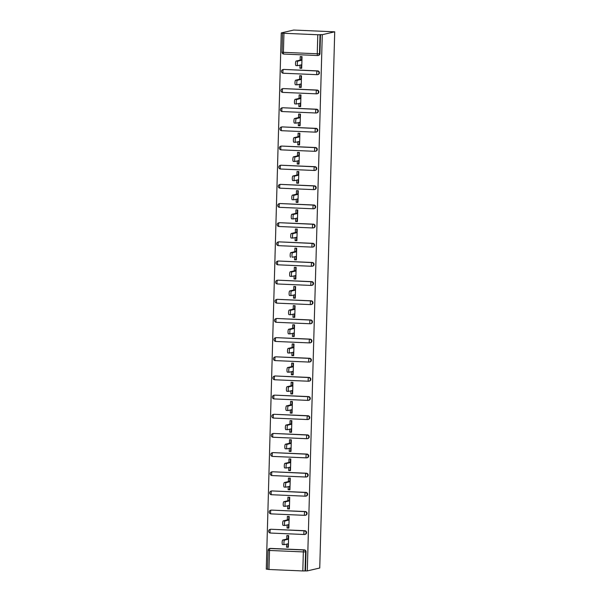 <?xml version="1.0" encoding="UTF-8"?>
<svg xmlns="http://www.w3.org/2000/svg" width="601" height="601" viewBox="0 0 601 601"><rect width="100%" height="100%" fill="white"/><g stroke="black" fill="none" stroke-linecap="round" stroke-linejoin="round"><path stroke-width="0.9" d="M282.057 52.144L282.538 33.138L283.056 33.002L281.26 32.927L266.281 569.132L267.565 569.185M281.26 32.927L293.701 30.05L334.719 31.815L319.74 568.02L307.299 570.897L322.279 34.693L334.719 31.815M300.139 60.115L300.237 56.554L302.033 56.629L301.702 68.296L299.914 68.221L301.334 67.89L301.417 64.825M301.942 59.799L301.559 59.784L301.649 56.614M299.599 79.272L299.704 75.711L301.492 75.786L301.169 87.453L299.373 87.378L300.793 87.047L300.883 83.982M301.409 78.964L301.026 78.941L301.109 75.771M299.065 98.429L299.163 94.868L300.958 94.95L300.635 106.617L298.84 106.535L300.26 106.212L300.35 103.139M300.868 98.121L300.485 98.106L300.575 94.928M298.532 117.593L298.629 114.032L300.425 114.107L300.102 125.774L298.306 125.699L299.726 125.369L299.809 122.303M300.335 117.278L299.952 117.263L300.042 114.092M297.998 136.75L298.096 133.189L299.891 133.264L299.561 144.931L297.773 144.856L299.193 144.525L299.275 141.46M299.801 136.435L299.418 136.419L299.508 133.249M297.457 155.907L297.563 152.346L299.358 152.421L299.028 164.088L297.232 164.013L298.652 163.682L298.742 160.617M299.268 155.599L298.885 155.576L298.967 152.406M296.924 175.064L297.022 171.503L298.817 171.585L298.494 183.252L296.699 183.17L298.119 182.847L298.209 179.782M298.727 174.756L298.344 174.741L298.434 171.563M296.391 194.228L296.488 190.667L298.284 190.742L297.961 202.409L296.165 202.334L297.585 202.004L297.668 198.939M298.194 193.913L297.811 193.898L297.901 190.727M295.857 213.385L295.955 209.824L297.75 209.899L297.42 221.566L295.632 221.491L297.052 221.16L297.134 218.095M297.66 213.077L297.277 213.055L297.367 209.884M295.324 232.542L295.422 228.981L297.217 229.056L296.886 240.731L295.091 240.648L296.518 240.325L296.601 237.252M297.127 232.234L296.744 232.219L296.826 229.041M294.783 251.706L294.888 248.138L296.676 248.221L296.353 259.887L294.558 259.812L295.977 259.482L296.068 256.417M296.594 251.391L296.203 251.376L296.293 248.205M294.25 270.863L294.347 267.302L296.143 267.377L295.82 279.044L294.024 278.969L295.444 278.639L295.527 275.574M296.053 270.548L295.669 270.533L295.76 267.362M293.716 290.02L293.814 286.459L295.609 286.534L295.279 298.201L293.491 298.126L294.911 297.795L294.993 294.73M295.519 289.712L295.136 289.69L295.226 286.519M293.183 309.177L293.28 305.616L295.076 305.699L294.745 317.366L292.95 317.283L294.377 316.96L294.46 313.887M294.986 308.869L294.603 308.854L294.693 305.676M292.642 328.341L292.747 324.78L294.535 324.856L294.212 336.522L292.417 336.447L293.836 336.117L293.927 333.052M294.452 328.026L294.062 328.011L294.152 324.84M292.109 347.498L292.206 343.937L294.002 344.012L293.679 355.679L291.883 355.604L293.303 355.274L293.393 352.209M293.912 347.183L293.528 347.168L293.619 343.997M291.575 366.655L291.673 363.094L293.468 363.169L293.145 374.836L291.35 374.761L292.77 374.431L292.852 371.365M293.378 366.347L292.995 366.332L293.085 363.154M291.042 385.819L291.139 382.251L292.935 382.334L292.604 394.001L290.816 393.918L292.236 393.595L292.319 390.53M292.845 385.504L292.462 385.489L292.552 382.319M290.501 404.976L290.606 401.415L292.394 401.491L292.071 413.157L290.275 413.082L291.695 412.752L291.785 409.687M292.311 404.661L291.928 404.646L292.011 401.476M289.967 424.133L290.065 420.572L291.861 420.647L291.538 432.314L289.742 432.239L291.162 431.909L291.252 428.844M291.77 423.825L291.387 423.803L291.477 420.632M289.434 443.29L289.532 439.729L291.327 439.812L291.004 451.479L289.209 451.396L290.629 451.073L290.711 448M291.237 442.982L290.854 442.967L290.944 439.789M288.901 462.454L288.998 458.894L290.794 458.969L290.463 470.636L288.675 470.56L290.095 470.23L290.178 467.165M290.704 462.139L290.321 462.124L290.411 458.954M288.36 481.611L288.465 478.05L290.26 478.126L289.93 489.792L288.134 489.717L289.554 489.387L289.644 486.322M290.17 481.296L289.787 481.281L289.87 478.111M287.826 500.768L287.924 497.207L289.72 497.282L289.397 508.949L287.601 508.874L289.021 508.544L289.111 505.479M289.629 500.46L289.246 500.438L289.336 497.267M287.293 519.925L287.391 516.364L289.186 516.447L288.863 528.114L287.068 528.031L288.488 527.708L288.57 524.643M289.096 519.617L288.713 519.602L288.803 516.424M268.97 569.493L302.814 570.95L303.347 551.913L269.503 550.456L268.97 569.493L267.61 569.312M270.45 548.405L269.992 548.518A1.848 0.428 -87.5 0 0 269.503 550.456L268.144 550.276A1.848 1.795 77 0 1 269.518 548.555L269.984 548.45A1.848 1.795 77 0 1 270.45 548.405L304.301 549.862A1.848 1.795 77 0 1 306.037 551.786L305.578 551.891L305.045 570.927L307.299 570.897M306.037 551.786L305.511 570.822M305.045 570.927L302.814 570.95M286.76 539.089L286.857 535.529L288.653 535.604L288.322 547.271L286.534 547.195L287.954 546.865L288.037 543.8M288.563 538.774L288.18 538.759L288.27 535.589M317.794 34.745L283.95 33.288L283.417 52.325L317.26 53.782L317.794 34.745L320.025 34.723L319.492 53.759L319.957 53.647A1.848 1.795 77 0 1 318.575 55.375L318.109 55.48A1.848 1.795 77 0 1 317.644 55.525A1.848 0.428 92.5 0 0 317.644 55.525A1.848 1.848 0 0 0 318.109 55.48A1.848 1.795 77 0 0 319.492 53.759L317.26 53.782A1.848 0.428 92.5 0 0 317.613 55.525L283.77 54.067A1.848 0.428 92.5 0 0 283.8 54.067L317.591 55.517M286.617 544.13L286.534 547.195M322.279 34.693L320.483 34.618L319.957 53.647M281.523 71.309A1.848 1.795 77 0 1 282.898 69.581L283.364 69.476A1.848 1.795 77 0 1 283.83 69.431L317.674 70.888A1.848 1.795 77 0 1 318.042 74.532L317.576 74.637A1.848 1.795 77 0 1 317.11 74.682A1.848 0.428 92.5 0 1 317.08 74.682L283.266 73.224A1.848 0.428 92.5 0 1 283.236 73.224L317.08 74.682A1.848 1.848 0 0 0 317.576 74.637A1.848 1.795 77 0 0 318.958 72.916A1.848 1.795 -103 0 0 317.215 71.001L317.674 70.888M280.99 90.466A1.848 1.795 77 0 1 282.365 88.745L282.831 88.632A1.848 1.795 77 0 1 283.296 88.595L317.14 90.052A1.848 1.795 77 0 1 317.508 93.688L317.043 93.801A1.848 1.795 77 0 1 316.577 93.839A1.848 0.428 92.5 0 1 316.547 93.846A1.848 1.848 0 0 0 317.043 93.801A1.848 1.795 77 0 0 318.417 92.073A1.848 1.795 -103 0 0 316.674 90.158L317.14 90.052M280.449 109.622A1.848 1.795 77 0 1 281.831 107.902L282.297 107.797A1.848 1.795 77 0 1 282.763 107.752L316.607 109.209A1.848 1.795 77 0 1 316.967 112.853L316.509 112.958A1.848 1.795 77 0 1 316.036 113.003A1.848 0.428 92.5 0 1 316.013 113.003A1.848 1.848 0 0 0 316.509 112.958A1.848 1.795 77 0 0 317.884 111.238A1.848 1.795 -103 0 0 316.141 109.314L316.607 109.209M279.916 128.779A1.848 1.795 77 0 1 281.298 127.059L281.756 126.954A1.848 1.795 77 0 1 282.23 126.909L316.073 128.366A1.848 1.795 77 0 1 316.434 132.01L315.968 132.115A1.848 1.795 77 0 1 315.502 132.16A1.848 0.428 92.5 0 0 315.502 132.16A1.848 1.848 0 0 0 315.968 132.115A1.848 1.795 77 0 0 317.351 130.394A1.848 1.795 -103 0 0 315.608 128.471L316.073 128.366M279.382 147.944A1.848 1.795 77 0 1 280.757 146.216L281.223 146.111A1.848 1.795 77 0 1 281.689 146.066L315.533 147.523A1.848 1.795 77 0 1 315.901 151.167L315.435 151.272A1.848 1.795 77 0 1 314.969 151.317A1.848 0.428 92.5 0 1 314.939 151.317L281.125 149.859A1.848 0.428 92.5 0 1 281.095 149.867L314.939 151.317A1.848 1.848 0 0 0 315.435 151.272A1.848 1.795 77 0 0 316.817 149.551A1.848 1.795 -103 0 0 315.074 147.636L315.533 147.523M278.849 167.101A1.848 1.795 77 0 1 280.224 165.38L280.69 165.267A1.848 1.795 77 0 1 281.155 165.23L314.999 166.687A1.848 1.795 77 0 1 315.367 170.323L314.901 170.436A1.848 1.795 77 0 1 314.436 170.474A1.848 0.428 92.5 0 1 314.406 170.481A1.848 1.848 0 0 0 314.901 170.436A1.848 1.795 77 0 0 316.276 168.708A1.848 1.795 -103 0 0 314.533 166.793L314.999 166.687M278.308 186.257A1.848 1.795 77 0 1 279.69 184.537L280.156 184.432A1.848 1.795 77 0 1 280.622 184.387L314.466 185.844A1.848 1.795 77 0 1 314.834 189.488L314.368 189.593A1.848 1.795 77 0 1 313.902 189.638A1.848 0.428 92.5 0 1 313.872 189.638A1.848 1.848 0 0 0 314.368 189.593A1.848 1.795 77 0 0 315.743 187.873A1.848 1.795 -103 0 0 314 185.949L314.466 185.844M277.775 205.414A1.848 1.795 77 0 1 279.157 203.694L279.615 203.589A1.848 1.795 77 0 1 280.089 203.544L313.932 205.001A1.848 1.795 77 0 1 314.293 208.645L313.835 208.75A1.848 1.795 77 0 1 313.361 208.795A1.848 0.428 92.5 0 0 313.361 208.795A1.848 1.848 0 0 0 313.835 208.75A1.848 1.795 77 0 0 315.209 207.029A1.848 1.795 -103 0 0 313.467 205.106L313.932 205.001M277.241 224.579A1.848 1.795 77 0 1 278.616 222.858L279.082 222.746A1.848 1.795 77 0 1 279.548 222.708L313.399 224.158A1.848 1.795 77 0 1 313.76 227.802L313.294 227.907A1.848 1.795 77 0 1 312.828 227.952A1.848 0.428 92.5 0 1 312.798 227.959L278.984 226.494A1.848 0.428 92.5 0 1 278.954 226.502L312.798 227.959A1.848 1.848 0 0 0 313.294 227.907A1.848 1.795 77 0 0 314.676 226.186A1.848 1.795 -103 0 0 312.933 224.271L313.399 224.158M276.708 243.736A1.848 1.795 77 0 1 278.083 242.015L278.548 241.91A1.848 1.795 77 0 1 279.014 241.865L312.858 243.322A1.848 1.795 77 0 1 313.226 246.958L312.76 247.071A1.848 1.795 77 0 1 312.295 247.109A1.848 0.428 92.5 0 1 312.265 247.116A1.848 1.848 0 0 0 312.76 247.071A1.848 1.795 77 0 0 314.135 245.351A1.848 1.795 -103 0 0 312.4 243.428L312.858 243.322M276.175 262.892A1.848 1.795 77 0 1 277.549 261.172L278.015 261.067A1.848 1.795 77 0 1 278.481 261.022L312.325 262.479A1.848 1.795 77 0 1 312.693 266.123L312.227 266.228A1.848 1.795 77 0 1 311.761 266.273A1.848 0.428 92.5 0 1 311.731 266.273A1.848 1.848 0 0 0 312.227 266.228A1.848 1.795 77 0 0 313.602 264.508A1.848 1.795 -103 0 0 311.859 262.584L312.325 262.479M275.634 282.057A1.848 1.795 77 0 1 277.016 280.329L277.474 280.224A1.848 1.795 77 0 1 277.947 280.179L311.791 281.636A1.848 1.795 77 0 1 312.152 285.28L311.694 285.385A1.848 1.795 77 0 1 311.22 285.43A1.848 0.428 92.5 0 0 311.22 285.43A1.848 1.848 0 0 0 311.694 285.385A1.848 1.795 77 0 0 313.068 283.664A1.848 1.795 -103 0 0 311.326 281.749L311.791 281.636M275.1 301.214A1.848 1.795 77 0 1 276.475 299.493L276.941 299.381A1.848 1.795 77 0 1 277.407 299.343L311.258 300.8A1.848 1.795 77 0 1 311.618 304.437L311.153 304.549A1.848 1.795 77 0 1 310.687 304.587A1.848 0.428 92.5 0 1 310.657 304.594L276.843 303.129A1.848 0.428 92.5 0 1 276.813 303.137L310.657 304.594A1.848 1.848 0 0 0 311.153 304.549A1.848 1.795 77 0 0 312.535 302.821A1.848 1.795 -103 0 0 310.792 300.906L311.258 300.8M274.567 320.371A1.848 1.795 77 0 1 275.942 318.65L276.407 318.545A1.848 1.795 77 0 1 276.873 318.5L310.717 319.957A1.848 1.795 77 0 1 311.085 323.601L310.619 323.706A1.848 1.795 77 0 1 310.154 323.751A1.848 0.428 92.5 0 1 310.124 323.751A1.848 1.848 0 0 0 310.619 323.706A1.848 1.795 77 0 0 312.002 321.986A1.848 1.795 -103 0 0 310.259 320.063L310.717 319.957M274.033 339.527A1.848 1.795 77 0 1 275.408 337.807L275.874 337.702A1.848 1.795 77 0 1 276.34 337.657L310.184 339.114A1.848 1.795 77 0 1 310.552 342.758L310.086 342.863A1.848 1.795 77 0 1 309.62 342.908A1.848 0.428 92.5 0 1 309.59 342.908A1.848 1.848 0 0 0 310.086 342.863A1.848 1.795 77 0 0 311.461 341.143A1.848 1.795 -103 0 0 309.718 339.219L310.184 339.114M273.493 358.692A1.848 1.795 77 0 1 274.875 356.971L275.341 356.859A1.848 1.795 77 0 1 275.806 356.814L309.65 358.271A1.848 1.795 77 0 1 310.011 361.915L309.553 362.02A1.848 1.795 77 0 1 309.079 362.065A1.848 0.428 92.5 0 0 309.079 362.065A1.848 1.848 0 0 0 309.553 362.02A1.848 1.795 77 0 0 310.927 360.3A1.848 1.795 -103 0 0 309.184 358.384L309.65 358.271M272.959 377.849A1.848 1.795 77 0 1 274.341 376.128L274.8 376.023A1.848 1.795 77 0 1 275.273 375.978L309.117 377.436A1.848 1.795 77 0 1 309.477 381.072L309.012 381.184A1.848 1.795 77 0 1 308.546 381.222A1.848 0.428 92.5 0 1 308.516 381.229L274.702 379.764A1.848 0.428 92.5 0 1 274.672 379.772L308.516 381.229A1.848 1.848 0 0 0 309.012 381.184A1.848 1.795 77 0 0 310.394 379.456A1.848 1.795 -103 0 0 308.651 377.541L309.117 377.436M272.426 397.006A1.848 1.795 77 0 1 273.801 395.285L274.266 395.18A1.848 1.795 77 0 1 274.732 395.135L308.576 396.592A1.848 1.795 77 0 1 308.944 400.236L308.478 400.341A1.848 1.795 77 0 1 308.012 400.386A1.848 0.428 92.5 0 1 307.982 400.386L274.169 398.929A1.848 0.428 92.5 0 1 274.139 398.929L307.982 400.386A1.848 1.848 0 0 0 308.478 400.341A1.848 1.795 77 0 0 309.861 398.621A1.848 1.795 -103 0 0 308.118 396.698L308.576 396.592M271.892 416.17A1.848 1.795 77 0 1 273.267 414.442L273.733 414.337A1.848 1.795 77 0 1 274.199 414.292L308.043 415.749A1.848 1.795 77 0 1 308.411 419.393L307.945 419.498A1.848 1.795 77 0 1 307.479 419.543A1.848 0.428 92.5 0 1 307.449 419.543A1.848 1.848 0 0 0 307.945 419.498A1.848 1.795 77 0 0 309.32 417.778A1.848 1.795 -103 0 0 307.577 415.862L308.043 415.749M271.351 435.327A1.848 1.795 77 0 1 272.734 433.606L273.2 433.494A1.848 1.795 77 0 1 273.665 433.456L307.509 434.914A1.848 1.795 77 0 1 307.87 438.55L307.411 438.662A1.848 1.795 77 0 1 306.938 438.7A1.848 0.428 92.5 0 0 306.938 438.7A1.848 1.848 0 0 0 307.411 438.662A1.848 1.795 77 0 0 308.786 436.935A1.848 1.795 -103 0 0 307.043 435.019L307.509 434.914M270.818 454.484A1.848 1.795 77 0 1 272.2 452.763L272.659 452.658A1.848 1.795 77 0 1 273.132 452.613L306.976 454.071A1.848 1.795 77 0 1 307.336 457.714L306.871 457.819A1.848 1.795 77 0 1 306.405 457.864A1.848 0.428 92.5 0 0 306.405 457.864A1.848 1.848 0 0 0 306.871 457.819A1.848 1.795 77 0 0 308.253 456.099A1.848 1.795 -103 0 0 306.51 454.176L306.976 454.071M270.285 473.641A1.848 1.795 77 0 1 271.66 471.92L272.125 471.815A1.848 1.795 77 0 1 272.591 471.77L306.435 473.227A1.848 1.795 77 0 1 306.803 476.871L306.337 476.976A1.848 1.795 77 0 1 305.871 477.021A1.848 0.428 92.5 0 1 305.841 477.021L272.028 475.564A1.848 0.428 92.5 0 1 271.998 475.564L305.841 477.021A1.848 1.848 0 0 0 306.337 476.976A1.848 1.795 77 0 0 307.72 475.256A1.848 1.795 -103 0 0 305.977 473.333L306.435 473.227M269.751 492.805A1.848 1.795 77 0 1 271.126 491.077L271.592 490.972A1.848 1.795 77 0 1 272.058 490.927L305.901 492.384A1.848 1.795 77 0 1 306.27 496.028L305.804 496.133A1.848 1.795 77 0 1 305.338 496.178A1.848 0.428 92.5 0 1 305.308 496.178A1.848 1.848 0 0 0 305.804 496.133A1.848 1.795 77 0 0 307.179 494.413A1.848 1.795 -103 0 0 305.436 492.497L305.901 492.384M269.21 511.962A1.848 1.795 77 0 1 270.593 510.241L271.059 510.129A1.848 1.795 77 0 1 271.524 510.091L305.368 511.549A1.848 1.795 77 0 1 305.729 515.185L305.27 515.297A1.848 1.795 77 0 1 304.805 515.335A1.848 0.428 92.5 0 1 304.775 515.342A1.848 1.848 0 0 0 305.27 515.297A1.848 1.795 77 0 0 306.645 513.57A1.848 1.795 -103 0 0 304.902 511.654L305.368 511.549M268.677 531.119A1.848 1.795 77 0 1 270.059 529.398L270.518 529.293A1.848 1.795 77 0 1 270.991 529.248L304.835 530.706A1.848 1.795 77 0 1 305.195 534.349L304.737 534.454A1.848 1.795 77 0 1 304.264 534.499A1.848 0.428 92.5 0 0 304.264 534.499A1.848 1.848 0 0 0 304.737 534.454A1.848 1.795 77 0 0 306.112 532.734A1.848 1.795 -103 0 0 304.369 530.811L304.835 530.706M287.15 524.966L287.068 528.031M287.691 505.809L287.601 508.874M288.225 486.652L288.134 489.717M288.758 467.488L288.675 470.56M289.291 448.331L289.209 451.396M289.825 429.174L289.742 432.239M290.366 410.017L290.275 413.082M290.899 390.853L290.816 393.918M291.432 371.696L291.35 374.761M291.966 352.539L291.883 355.604M292.507 333.375L292.417 336.447M293.04 314.218L292.95 317.283M293.573 295.061L293.491 298.126M294.107 275.904L294.024 278.969M294.648 256.74L294.558 259.812M295.181 237.583L295.091 240.648M295.715 218.426L295.632 221.491M296.248 199.269L296.165 202.334M296.789 180.105L296.699 183.17M297.322 160.948L297.232 164.013M297.856 141.791L297.773 144.856M298.389 122.627L298.306 125.699M298.922 103.47L298.84 106.535M299.463 84.313L299.373 87.378M299.997 65.156L299.914 68.221M320.483 34.618L320.025 34.723M282.538 33.138L283.95 33.288M284.341 544.634L282.613 544.559A2.276 0.533 -87.5 0 1 282.583 544.566A2.276 0.533 -87.5 0 1 282.147 542.335A2.276 0.533 -87.5 0 1 282.74 540.014L284.536 540.096A2.276 0.533 92.5 0 0 283.942 542.418A2.276 0.533 92.5 0 0 284.378 544.641A2.276 0.533 92.5 0 0 284.408 544.634L288.427 543.71M288.345 546.572L287.962 546.557M284.536 540.096L288.555 539.165M282.74 540.014L288.18 538.759M284.874 525.477L283.154 525.402A2.276 0.533 -87.5 0 1 283.116 525.402A2.276 0.533 -87.5 0 1 282.68 523.178A2.276 0.533 -87.5 0 1 283.274 520.857L285.069 520.932A2.276 0.533 92.5 0 0 284.476 523.253A2.276 0.533 92.5 0 0 284.912 525.484A2.276 0.533 92.5 0 0 284.942 525.477L288.961 524.553M288.878 527.415L288.495 527.4M285.069 520.932L289.089 520.008M283.274 520.857L288.713 519.602M285.407 506.32L283.687 506.245A2.276 0.533 -87.5 0 1 283.649 506.245A2.276 0.533 -87.5 0 1 283.214 504.021A2.276 0.533 -87.5 0 1 283.815 501.7L285.61 501.775A2.276 0.533 92.5 0 0 285.009 504.096A2.276 0.533 92.5 0 0 285.445 506.32A2.276 0.533 92.5 0 0 285.483 506.32L289.494 505.388M289.412 508.258L289.028 508.243M285.61 501.775L289.622 500.843M283.815 501.7L289.246 500.438M284.183 487.088L285.978 487.163L284.22 487.08A2.276 0.533 -87.5 0 1 284.183 487.088A2.276 0.533 -87.5 0 1 283.747 484.864A2.276 0.533 -87.5 0 1 284.348 482.535L286.144 482.618A2.276 0.533 92.5 0 0 285.543 484.939A2.276 0.533 92.5 0 0 285.978 487.163A2.276 0.533 92.5 0 0 286.016 487.163L290.028 486.232M289.952 489.094L289.569 489.079M286.144 482.618L290.155 481.686M284.348 482.535L289.787 481.281M286.482 467.999L284.754 467.924A2.276 0.533 -87.5 0 1 284.724 467.931A2.276 0.533 -87.5 0 1 284.288 465.7A2.276 0.533 -87.5 0 1 284.882 463.379L286.677 463.454A2.276 0.533 92.5 0 0 286.076 465.783A2.276 0.533 92.5 0 0 286.519 468.006A2.276 0.533 92.5 0 0 286.549 467.999L290.568 467.075M290.486 469.937L290.103 469.922M286.677 463.454L290.696 462.53M284.882 463.379L290.321 462.124M287.015 448.842L285.295 448.767A2.276 0.533 -87.5 0 1 285.257 448.767A2.276 0.533 -87.5 0 1 284.821 446.543A2.276 0.533 -87.5 0 1 285.415 444.222L287.21 444.297A2.276 0.533 92.5 0 0 286.617 446.618A2.276 0.533 92.5 0 0 287.053 448.849A2.276 0.533 92.5 0 0 287.083 448.842L291.102 447.91M291.019 450.78L290.636 450.765M287.21 444.297L291.23 443.373M285.415 444.222L290.854 442.967M287.548 429.677L285.828 429.61A2.276 0.533 -87.5 0 1 285.791 429.61A2.276 0.533 -87.5 0 1 285.355 427.386A2.276 0.533 -87.5 0 1 285.956 425.065L287.744 425.14A2.276 0.533 92.5 0 0 287.15 427.461A2.276 0.533 92.5 0 0 287.586 429.685A2.276 0.533 92.5 0 0 287.624 429.685L291.635 428.753M291.553 431.623L291.169 431.601M287.744 425.14L291.763 424.208M285.956 425.065L291.387 423.803M286.324 410.453L288.119 410.528L286.361 410.445A2.276 0.533 -87.5 0 1 286.324 410.453A2.276 0.533 -87.5 0 1 285.888 408.229A2.276 0.533 -87.5 0 1 286.489 405.9L288.285 405.983A2.276 0.533 92.5 0 0 287.684 408.304A2.276 0.533 92.5 0 0 288.119 410.528A2.276 0.533 92.5 0 0 288.157 410.528L292.169 409.597M292.094 412.459L291.71 412.444M288.285 405.983L292.296 405.051M286.489 405.9L291.928 404.646M288.623 391.364L286.895 391.289A2.276 0.533 -87.5 0 1 286.865 391.289A2.276 0.533 -87.5 0 1 286.429 389.065A2.276 0.533 -87.5 0 1 287.023 386.743L288.818 386.819A2.276 0.533 92.5 0 0 288.217 389.147A2.276 0.533 92.5 0 0 288.653 391.371A2.276 0.533 92.5 0 0 288.69 391.364L292.71 390.44M292.627 393.302L292.244 393.287M288.818 386.819L292.83 385.895M287.023 386.743L292.462 385.489M289.156 372.207L287.428 372.132A2.276 0.533 -87.5 0 1 287.398 372.132A2.276 0.533 -87.5 0 1 286.962 369.908A2.276 0.533 -87.5 0 1 287.556 367.587L289.351 367.662A2.276 0.533 92.5 0 0 288.758 369.983A2.276 0.533 92.5 0 0 289.194 372.207A2.276 0.533 92.5 0 0 289.224 372.207L293.243 371.275M293.16 374.145L292.777 374.13M289.351 367.662L293.371 366.738M287.556 367.587L292.995 366.332M289.69 353.042L287.969 352.967A2.276 0.533 -87.5 0 1 287.932 352.975A2.276 0.533 -87.5 0 1 287.496 350.751A2.276 0.533 -87.5 0 1 288.097 348.43L289.885 348.505A2.276 0.533 92.5 0 0 289.291 350.826A2.276 0.533 92.5 0 0 289.727 353.05A2.276 0.533 92.5 0 0 289.765 353.05L293.776 352.118M293.694 354.988L293.311 354.966M289.885 348.505L293.904 347.573M288.097 348.43L293.528 347.168M288.465 333.818L290.26 333.893L288.503 333.81A2.276 0.533 -87.5 0 1 288.465 333.818A2.276 0.533 -87.5 0 1 288.029 331.587A2.276 0.533 -87.5 0 1 288.63 329.265L290.426 329.348A2.276 0.533 92.5 0 0 289.825 331.669A2.276 0.533 92.5 0 0 290.26 333.893A2.276 0.533 92.5 0 0 290.298 333.886L294.31 332.962M294.235 335.824L293.844 335.809M290.426 329.348L294.437 328.416M288.63 329.265L294.062 328.011M290.764 314.729L289.036 314.654A2.276 0.533 -87.5 0 1 289.006 314.654A2.276 0.533 -87.5 0 1 288.57 312.43A2.276 0.533 -87.5 0 1 289.164 310.108L290.959 310.184A2.276 0.533 92.5 0 0 290.358 312.505A2.276 0.533 92.5 0 0 290.794 314.736A2.276 0.533 92.5 0 0 290.831 314.729L294.843 313.805M294.768 316.667L294.385 316.652M290.959 310.184L294.971 309.26M289.164 310.108L294.603 308.854M291.297 295.564L289.569 295.497A2.276 0.533 -87.5 0 1 289.539 295.497A2.276 0.533 -87.5 0 1 289.104 293.273A2.276 0.533 -87.5 0 1 289.697 290.952L291.493 291.027A2.276 0.533 92.5 0 0 290.899 293.348A2.276 0.533 92.5 0 0 291.335 295.572A2.276 0.533 92.5 0 0 291.365 295.572L295.384 294.64M295.301 297.51L294.918 297.495M291.493 291.027L295.512 290.095M289.697 290.952L295.136 289.69M291.831 276.407L290.11 276.332A2.276 0.533 -87.5 0 1 290.073 276.34A2.276 0.533 -87.5 0 1 289.637 274.116A2.276 0.533 -87.5 0 1 290.238 271.787L292.026 271.87A2.276 0.533 92.5 0 0 291.432 274.191A2.276 0.533 92.5 0 0 291.868 276.415A2.276 0.533 92.5 0 0 291.898 276.415L295.917 275.483M295.835 278.346L295.452 278.331M292.026 271.87L296.045 270.938M290.238 271.787L295.669 270.533M290.606 257.175L290.644 257.175A2.276 0.533 -87.5 0 1 290.606 257.175A2.276 0.533 -87.5 0 1 290.17 254.952A2.276 0.533 -87.5 0 1 290.771 252.63L292.567 252.705A2.276 0.533 92.5 0 0 291.966 255.034A2.276 0.533 92.5 0 0 292.402 257.258A2.276 0.533 92.5 0 0 292.439 257.251L296.451 256.327M296.376 259.189L295.985 259.174M292.567 252.705L296.578 251.781M290.771 252.63L296.203 251.376M292.905 238.094L291.177 238.019A2.276 0.533 -87.5 0 1 291.147 238.019A2.276 0.533 -87.5 0 1 290.704 235.795A2.276 0.533 -87.5 0 1 291.305 233.473L293.1 233.549A2.276 0.533 92.5 0 0 292.499 235.87A2.276 0.533 92.5 0 0 292.935 238.094A2.276 0.533 92.5 0 0 292.972 238.094L296.984 237.162M296.909 240.032L296.526 240.017M293.1 233.549L297.112 232.625M291.305 233.473L296.744 232.219M293.438 218.929L291.71 218.854A2.276 0.533 -87.5 0 1 291.68 218.862A2.276 0.533 -87.5 0 1 291.245 216.638A2.276 0.533 -87.5 0 1 291.838 214.317L293.634 214.392A2.276 0.533 92.5 0 0 293.04 216.713A2.276 0.533 92.5 0 0 293.476 218.937A2.276 0.533 92.5 0 0 293.506 218.937L297.525 218.005M297.442 220.875L297.059 220.852M293.634 214.392L297.653 213.46M291.838 214.317L297.277 213.055M293.972 199.772L292.251 199.697A2.276 0.533 -87.5 0 1 292.214 199.705A2.276 0.533 -87.5 0 1 291.778 197.481A2.276 0.533 -87.5 0 1 292.379 195.152L294.167 195.235A2.276 0.533 92.5 0 0 293.573 197.556A2.276 0.533 92.5 0 0 294.009 199.78A2.276 0.533 92.5 0 0 294.039 199.772L298.058 198.848M297.976 201.711L297.593 201.696M294.167 195.235L298.186 194.303M292.379 195.152L297.811 193.898M294.513 180.616L292.785 180.54A2.276 0.533 -87.5 0 1 292.747 180.54A2.276 0.533 -87.5 0 1 292.311 178.317A2.276 0.533 -87.5 0 1 292.912 175.995L294.708 176.07A2.276 0.533 92.5 0 0 294.107 178.399A2.276 0.533 92.5 0 0 294.543 180.623A2.276 0.533 92.5 0 0 294.58 180.616L298.592 179.691M298.509 182.554L298.126 182.539M294.708 176.07L298.72 175.146M292.912 175.995L298.344 174.741M295.046 161.459L293.318 161.384A2.276 0.533 -87.5 0 1 293.28 161.384A2.276 0.533 -87.5 0 1 292.845 159.16A2.276 0.533 -87.5 0 1 293.446 156.838L295.241 156.914A2.276 0.533 92.5 0 0 294.64 159.235A2.276 0.533 92.5 0 0 295.076 161.459A2.276 0.533 92.5 0 0 295.114 161.459L299.125 160.527M299.05 163.397L298.667 163.382M295.241 156.914L299.253 155.982M293.446 156.838L298.885 155.576M295.579 142.294L293.851 142.219A2.276 0.533 -87.5 0 1 293.821 142.227A2.276 0.533 -87.5 0 1 293.386 140.003A2.276 0.533 -87.5 0 1 293.979 137.682L295.775 137.757A2.276 0.533 92.5 0 0 295.174 140.078A2.276 0.533 92.5 0 0 295.617 142.302A2.276 0.533 92.5 0 0 295.647 142.302L299.666 141.37M299.583 144.232L299.2 144.217M295.775 137.757L299.794 136.825M293.979 137.682L299.418 136.419M296.113 123.137L294.392 123.062A2.276 0.533 -87.5 0 1 294.355 123.07A2.276 0.533 -87.5 0 1 293.919 120.839A2.276 0.533 -87.5 0 1 294.513 118.517L296.308 118.6A2.276 0.533 92.5 0 0 295.715 120.921A2.276 0.533 92.5 0 0 296.15 123.145A2.276 0.533 92.5 0 0 296.18 123.137L300.2 122.213M300.117 125.076L299.734 125.061M296.308 118.6L300.327 117.668M294.513 118.517L299.952 117.263M296.646 103.981L294.926 103.905A2.276 0.533 -87.5 0 1 294.888 103.905A2.276 0.533 -87.5 0 1 294.452 101.682A2.276 0.533 -87.5 0 1 295.053 99.36L296.841 99.435A2.276 0.533 92.5 0 0 296.248 101.757A2.276 0.533 92.5 0 0 296.684 103.988A2.276 0.533 92.5 0 0 296.721 103.981L300.733 103.056M300.65 105.919L300.267 105.904M296.841 99.435L300.861 98.511M295.053 99.36L300.485 98.106M297.187 84.816L295.459 84.749A2.276 0.533 -87.5 0 1 295.422 84.749A2.276 0.533 -87.5 0 1 294.986 82.525A2.276 0.533 -87.5 0 1 295.587 80.203L297.382 80.279A2.276 0.533 92.5 0 0 296.781 82.6A2.276 0.533 92.5 0 0 297.217 84.824A2.276 0.533 92.5 0 0 297.255 84.824L301.266 83.892M301.191 86.762L300.808 86.739M297.382 80.279L301.394 79.347M295.587 80.203L301.026 78.941M297.72 65.659L295.993 65.584A2.276 0.533 -87.5 0 1 295.962 65.592A2.276 0.533 -87.5 0 1 295.527 63.368A2.276 0.533 -87.5 0 1 296.12 61.039L297.916 61.122A2.276 0.533 92.5 0 0 297.315 63.443A2.276 0.533 92.5 0 0 297.75 65.667A2.276 0.533 92.5 0 0 297.788 65.667L301.807 64.735M301.725 67.597L301.341 67.582M297.916 61.122L301.927 60.19M296.12 61.039L301.559 59.784M267.558 569.342L268.091 550.306A1.848 1.848 0 0 1 269.518 548.555A1.848 1.795 77 0 1 269.992 548.518L303.836 549.968A1.848 1.795 -103 0 1 305.578 551.891L303.347 551.913A1.848 0.428 -87.5 0 1 303.836 549.968L304.301 549.862M282.004 52.174L283.417 52.325A1.848 0.428 92.5 0 0 283.77 54.067A1.848 1.848 0 0 1 282.004 52.174M304.211 534.492L270.42 533.042A1.848 0.428 92.5 0 1 270.39 533.042L304.241 534.499A1.848 0.428 92.5 0 1 303.881 532.756A1.848 0.428 -87.5 0 1 304.369 530.811L270.991 529.248M270.037 531.299A1.848 0.428 92.5 0 0 270.39 533.042A1.848 1.848 0 0 1 270.059 529.398A1.848 1.795 77 0 1 270.525 529.353A1.848 0.428 -87.5 0 0 270.037 531.299M304.745 515.335L270.953 513.878A1.848 0.428 92.5 0 0 270.953 513.878L304.775 515.342A1.848 0.428 92.5 0 1 304.414 513.6A1.848 0.428 -87.5 0 1 304.902 511.654L271.524 510.091M305.278 496.178L271.494 494.721A1.848 0.428 92.5 0 1 271.464 494.721L305.308 496.178A1.848 0.428 92.5 0 1 304.955 494.435A1.848 0.428 -87.5 0 1 305.436 492.497L272.058 490.927M272.591 471.77L305.977 473.333A1.848 0.428 -87.5 0 0 305.488 475.278A1.848 0.428 92.5 0 0 305.841 477.021M306.352 457.857L272.561 456.407A1.848 0.428 92.5 0 1 272.531 456.407L306.382 457.864A1.848 0.428 92.5 0 1 306.022 456.121A1.848 0.428 -87.5 0 1 306.51 454.176L273.132 452.613M306.886 438.7L273.094 437.243A1.848 0.428 92.5 0 1 273.072 437.25L306.916 438.707A1.848 0.428 92.5 0 1 306.555 436.957A1.848 0.428 -87.5 0 1 307.043 435.019L273.665 433.456M307.419 419.543L273.635 418.086A1.848 0.428 92.5 0 1 273.605 418.086L307.449 419.543A1.848 0.428 92.5 0 1 307.096 417.8A1.848 0.428 -87.5 0 1 307.577 415.862L274.199 414.292M274.732 395.135L308.118 396.698A1.848 0.428 -87.5 0 0 307.629 398.643A1.848 0.428 92.5 0 0 307.982 400.386M275.273 375.978L308.651 377.541A1.848 0.428 -87.5 0 0 308.163 379.486A1.848 0.428 92.5 0 0 308.516 381.229M309.027 362.065L275.235 360.608A1.848 0.428 92.5 0 0 275.235 360.608L309.057 362.065A1.848 0.428 92.5 0 1 308.696 360.322A1.848 0.428 -87.5 0 1 309.184 358.384L275.806 356.814M309.56 342.908L275.776 341.451A1.848 0.428 92.5 0 1 275.746 341.451L309.59 342.908A1.848 0.428 92.5 0 1 309.237 341.165A1.848 0.428 -87.5 0 1 309.718 339.219L276.34 337.657M310.093 323.744L276.31 322.294A1.848 0.428 92.5 0 1 276.28 322.294L310.124 323.751A1.848 0.428 92.5 0 1 309.77 322.008A1.848 0.428 -87.5 0 1 310.259 320.063L276.873 318.5M277.407 299.343L310.792 300.906A1.848 0.428 -87.5 0 0 310.304 302.844A1.848 0.428 92.5 0 0 310.657 304.594M311.168 285.43L277.377 283.972A1.848 0.428 92.5 0 0 277.377 283.972L311.198 285.43A1.848 0.428 92.5 0 1 310.837 283.687A1.848 0.428 -87.5 0 1 311.326 281.749L277.947 280.179M311.701 266.266L277.91 264.816A1.848 0.428 92.5 0 1 277.887 264.816L311.731 266.273A1.848 0.428 92.5 0 1 311.378 264.53A1.848 0.428 -87.5 0 1 311.859 262.584L278.481 261.022M312.235 247.109L278.451 245.659A1.848 0.428 92.5 0 1 278.421 245.659L312.265 247.116A1.848 0.428 92.5 0 1 311.911 245.373A1.848 0.428 -87.5 0 1 312.4 243.428L279.014 241.865M279.548 222.708L312.933 224.271A1.848 0.428 -87.5 0 0 312.445 226.209A1.848 0.428 92.5 0 0 312.798 227.959M313.309 208.795L279.518 207.337A1.848 0.428 92.5 0 0 279.518 207.337L313.339 208.795A1.848 0.428 92.5 0 1 312.978 207.052A1.848 0.428 -87.5 0 1 313.467 205.106L280.089 203.544M313.842 189.631L280.051 188.181A1.848 0.428 92.5 0 1 280.028 188.181L313.872 189.638A1.848 0.428 92.5 0 1 313.512 187.895A1.848 0.428 -87.5 0 1 314 185.949L280.622 184.387M314.376 170.474L280.592 169.016A1.848 0.428 92.5 0 1 280.562 169.024L314.406 170.481A1.848 0.428 92.5 0 1 314.053 168.738A1.848 0.428 -87.5 0 1 314.533 166.793L281.155 165.23M281.689 146.066L315.074 147.636A1.848 0.428 -87.5 0 0 314.586 149.574A1.848 0.428 92.5 0 0 314.939 151.317M315.45 132.16L281.659 130.702A1.848 0.428 92.5 0 0 281.659 130.702L315.48 132.16A1.848 0.428 92.5 0 1 315.119 130.417A1.848 0.428 -87.5 0 1 315.608 128.471L282.23 126.909M315.983 112.996L282.192 111.546A1.848 0.428 92.5 0 1 282.17 111.546L316.013 113.003A1.848 0.428 92.5 0 1 315.653 111.26A1.848 0.428 -87.5 0 1 316.141 109.314L282.763 107.752M316.517 93.839L282.733 92.381A1.848 0.428 92.5 0 1 282.703 92.389L316.547 93.846A1.848 0.428 92.5 0 1 316.194 92.096A1.848 0.428 -87.5 0 1 316.674 90.158L283.296 88.595M283.83 69.431L317.215 71.001A1.848 0.428 -87.5 0 0 316.727 72.939A1.848 0.428 92.5 0 0 317.08 74.682M270.57 512.142A1.848 0.428 92.5 0 0 270.931 513.885A1.848 1.848 0 0 1 270.593 510.241A1.848 1.795 77 0 1 271.059 510.196A1.848 0.428 -87.5 0 0 270.57 512.142M271.111 492.978A1.848 0.428 92.5 0 0 271.464 494.721A1.848 1.848 0 0 1 271.126 491.077A1.848 1.795 77 0 1 271.592 491.04A1.848 0.428 -87.5 0 0 271.111 492.978M271.644 473.821A1.848 0.428 92.5 0 0 271.998 475.564A1.848 1.848 0 0 1 271.66 471.92A1.848 1.795 77 0 1 272.133 471.875A1.848 0.428 -87.5 0 0 271.644 473.821M272.178 454.664A1.848 0.428 92.5 0 0 272.531 456.407A1.848 1.848 0 0 1 272.2 452.763A1.848 1.795 77 0 1 272.666 452.718A1.848 0.428 -87.5 0 0 272.178 454.664M272.711 435.5A1.848 0.428 92.5 0 0 273.072 437.25A1.848 1.848 0 0 1 272.734 433.606A1.848 1.795 77 0 1 273.2 433.561A1.848 0.428 -87.5 0 0 272.711 435.5M273.252 416.343A1.848 0.428 92.5 0 0 273.605 418.086A1.848 1.848 0 0 1 273.267 414.442A1.848 1.795 77 0 1 273.733 414.405A1.848 0.428 -87.5 0 0 273.252 416.343M273.786 397.186A1.848 0.428 92.5 0 0 274.139 398.929A1.848 1.848 0 0 1 273.801 395.285A1.848 1.795 77 0 1 274.274 395.24A1.848 0.428 -87.5 0 0 273.786 397.186M274.319 378.029A1.848 0.428 92.5 0 0 274.672 379.772A1.848 1.848 0 0 1 274.341 376.128A1.848 1.795 77 0 1 274.807 376.083A1.848 0.428 -87.5 0 0 274.319 378.029M274.852 358.865A1.848 0.428 92.5 0 0 275.213 360.615A1.848 1.848 0 0 1 274.875 356.971A1.848 1.795 77 0 1 275.341 356.926A1.848 0.428 -87.5 0 0 274.852 358.865M275.393 339.708A1.848 0.428 92.5 0 0 275.746 341.451A1.848 1.848 0 0 1 275.408 337.807A1.848 1.795 77 0 1 275.874 337.762A1.848 0.428 -87.5 0 0 275.393 339.708M275.927 320.551A1.848 0.428 92.5 0 0 276.28 322.294A1.848 1.848 0 0 1 275.942 318.65A1.848 1.795 77 0 1 276.407 318.605A1.848 0.428 -87.5 0 0 275.927 320.551M276.46 301.394A1.848 0.428 92.5 0 0 276.813 303.137A1.848 1.848 0 0 1 276.475 299.493A1.848 1.795 77 0 1 276.948 299.448A1.848 0.428 -87.5 0 0 276.46 301.394M276.993 282.23A1.848 0.428 92.5 0 0 277.354 283.972A1.848 1.848 0 0 1 277.016 280.329A1.848 1.795 77 0 1 277.482 280.291A1.848 0.428 -87.5 0 0 276.993 282.23M277.527 263.073A1.848 0.428 92.5 0 0 277.887 264.816A1.848 1.848 0 0 1 277.549 261.172A1.848 1.795 77 0 1 278.015 261.127A1.848 0.428 -87.5 0 0 277.527 263.073M278.068 243.916A1.848 0.428 92.5 0 0 278.421 245.659A1.848 1.848 0 0 1 278.083 242.015A1.848 1.795 77 0 1 278.548 241.97A1.848 0.428 -87.5 0 0 278.068 243.916M278.601 224.751A1.848 0.428 92.5 0 0 278.954 226.502A1.848 1.848 0 0 1 278.616 222.858A1.848 1.795 77 0 1 279.089 222.813A1.848 0.428 -87.5 0 0 278.601 224.751M279.134 205.595A1.848 0.428 92.5 0 0 279.488 207.337A1.848 1.848 0 0 1 279.157 203.694A1.848 1.795 77 0 1 279.623 203.656A1.848 0.428 -87.5 0 0 279.134 205.595M279.668 186.438A1.848 0.428 92.5 0 0 280.028 188.181A1.848 1.848 0 0 1 279.69 184.537A1.848 1.795 77 0 1 280.156 184.492A1.848 0.428 -87.5 0 0 279.668 186.438M280.209 167.281A1.848 0.428 92.5 0 0 280.562 169.024A1.848 1.848 0 0 1 280.224 165.38A1.848 1.795 77 0 1 280.69 165.335A1.848 0.428 -87.5 0 0 280.209 167.281M280.742 148.116A1.848 0.428 92.5 0 0 281.095 149.867A1.848 1.848 0 0 1 280.757 146.216A1.848 1.795 77 0 1 281.23 146.178A1.848 0.428 -87.5 0 0 280.742 148.116M281.276 128.96A1.848 0.428 92.5 0 0 281.629 130.702A1.848 1.848 0 0 1 281.298 127.059A1.848 1.795 77 0 1 281.764 127.014A1.848 0.428 -87.5 0 0 281.276 128.96M281.809 109.803A1.848 0.428 92.5 0 0 282.17 111.546A1.848 1.848 0 0 1 281.831 107.902A1.848 1.795 77 0 1 282.297 107.857A1.848 0.428 -87.5 0 0 281.809 109.803M282.35 90.646A1.848 0.428 92.5 0 0 282.703 92.389A1.848 1.848 0 0 1 282.365 88.745A1.848 1.795 77 0 1 282.831 88.7A1.848 0.428 -87.5 0 0 282.35 90.646M282.883 71.481A1.848 0.428 92.5 0 0 283.236 73.224A1.848 1.848 0 0 1 282.898 69.581A1.848 1.795 77 0 1 283.371 69.543A1.848 0.428 -87.5 0 0 282.883 71.481M282.583 544.566L284.378 544.641M283.116 525.402L284.912 525.484M283.649 506.245L285.445 506.32M284.724 467.931L286.519 468.006M285.257 448.767L287.053 448.849M285.791 429.61L287.586 429.685M286.865 391.289L288.653 391.371M287.398 372.132L289.194 372.207M287.932 352.975L289.727 353.05M289.006 314.654L290.794 314.736M289.539 295.497L291.335 295.572M290.073 276.34L291.868 276.415M291.147 238.019L292.935 238.094M291.68 218.862L293.476 218.937M292.214 199.705L294.009 199.78M292.747 180.54L294.543 180.623M293.28 161.384L295.076 161.459M293.821 142.227L295.617 142.302M294.355 123.07L296.15 123.145M294.888 103.905L296.684 103.988M295.422 84.749L297.217 84.824M295.962 65.592L297.75 65.667"/></g></svg>
